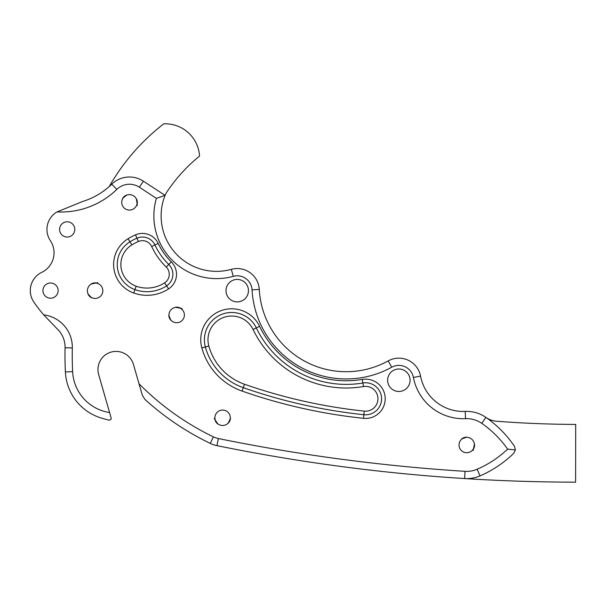 <?xml version="1.0" encoding="UTF-8"?>
<svg xmlns="http://www.w3.org/2000/svg" width="606" height="606" viewBox="0 0 606 606"><rect width="100%" height="100%" fill="white"/><g stroke="black" fill="none" stroke-linecap="round" stroke-linejoin="round"><path stroke-width="0.91" d="M496.678 421.246A21.74 21.74 0 0 1 485.921 417.413A111.269 111.269 0 0 1 514.479 446.327L515.38 449.917L513.774 453.258A111.269 111.269 0 0 1 480.02 475.892A33.625 33.625 0 0 1 464.59 478.566A1811.728 1811.728 0 0 0 575.594 482.179L575.7 424.427A1087.035 1087.035 0 0 1 496.678 421.246M57.025 211.903L82.477 201.556A72.47 72.47 0 0 0 111.746 184.194A25.361 25.361 0 0 1 143.342 181.149L165.067 195.382A55.441 55.441 0 0 0 231.34 269.359A22.089 22.089 0 0 1 259.277 289.441A87.029 87.029 0 0 0 388.196 360.896A22.089 22.089 0 0 1 420.549 376.114A43.48 43.48 0 0 0 465.211 411.421A33.625 33.625 0 0 1 485.921 417.413L481.785 423.359A26.376 26.376 0 0 0 465.537 418.663A50.73 50.73 0 0 1 413.428 377.462A14.839 14.839 0 0 0 391.688 367.244A94.278 94.278 0 0 1 252.043 289.835A14.839 14.839 0 0 0 233.272 276.344A62.691 62.691 0 0 1 156.386 198.359L139.372 187.209A18.119 18.119 0 0 0 116.799 189.39A79.719 79.719 0 0 1 57.025 211.903A20.248 20.248 0 0 0 50.366 240.68A21.74 21.74 0 0 1 41.746 272.359A20.248 20.248 0 0 0 33.898 302.129A159.537 159.537 0 0 0 43.7 314.862A32.61 32.61 0 0 1 72.319 347.942A336.981 336.981 0 0 0 72.637 371.63A43.48 43.48 0 0 0 109.595 412.527L98.657 374.538A18.119 18.119 0 0 1 111.049 352.116A18.119 18.119 0 0 1 133.471 364.509L139.024 383.78A268.859 268.859 0 0 0 213.403 436.865A21.195 21.195 0 0 0 218.365 438.539A1804.486 1804.486 0 0 0 465.052 471.332A26.376 26.376 0 0 0 477.157 469.233A104.027 104.027 0 0 0 507.616 449.137A104.027 104.027 0 0 0 481.785 423.359M465.052 471.332L464.59 478.566A1811.728 1811.728 0 0 1 216.918 445.637A28.437 28.437 0 0 1 210.259 443.395A276.109 276.109 0 0 1 144.963 399.483L142.334 395.263L139.024 383.78M109.595 412.527L111.11 417.951C111.383 419.337 110.64 420.064 108.883 420.14L102.732 418.473A50.73 50.73 0 0 1 65.395 371.978A344.231 344.231 0 0 1 65.077 347.783A25.361 25.361 0 0 0 56.903 328.581L43.7 314.862M410.088 380.242A11.234 11.234 0 0 0 393.241 370.508A11.234 11.234 0 0 0 393.241 389.969A11.234 11.234 0 0 0 410.088 380.242M259.588 326.331A96.089 96.089 0 0 0 362.274 379.409A19.65 19.65 0 0 1 385.196 398.157A19.65 19.65 0 0 1 363.502 418.322A538.083 538.083 0 0 1 242.112 391.082A63.486 63.486 0 0 1 201.843 347.927A30.951 30.951 0 0 1 259.588 326.331L256.323 327.907A27.331 27.331 0 0 0 205.343 346.965A59.865 59.865 0 0 0 243.309 387.666A534.462 534.462 0 0 0 363.88 414.716A16.021 16.021 0 0 0 381.575 398.271A16.021 16.021 0 0 0 362.88 382.984A99.717 99.717 0 0 1 256.323 327.907L253.058 329.475A23.702 23.702 0 0 0 208.835 346.011A56.237 56.237 0 0 0 244.506 384.242A530.833 530.833 0 0 0 364.267 411.11A12.4 12.4 0 0 0 377.955 398.384A12.4 12.4 0 0 0 363.486 386.552A103.338 103.338 0 0 1 253.058 329.475M158.211 243.415A64.501 64.501 0 0 0 171.309 261.883A17.43 17.43 0 0 1 168.589 288.91A39.572 39.572 0 0 1 133.714 293.024A30.255 30.255 0 0 1 128.055 238.734A59.789 59.789 0 0 1 135.509 234.855A17.43 17.43 0 0 1 158.211 243.415L154.931 244.96A13.802 13.802 0 0 0 136.948 238.181A56.161 56.161 0 0 0 129.949 241.824A26.634 26.634 0 0 0 134.933 289.615A35.951 35.951 0 0 0 166.612 285.873A13.802 13.802 0 0 0 168.763 264.466A68.122 68.122 0 0 1 154.931 244.96L151.659 246.506A10.181 10.181 0 0 0 138.395 241.506A52.54 52.54 0 0 0 131.843 244.915A23.005 23.005 0 0 0 136.145 286.199A32.33 32.33 0 0 0 164.635 282.835A10.181 10.181 0 0 0 166.226 267.049A71.743 71.743 0 0 1 151.659 246.506M248.46 290.645A11.234 11.234 0 0 0 231.613 280.919A11.234 11.234 0 0 0 231.613 300.379A11.234 11.234 0 0 0 248.46 290.645M74.796 229.416A7.613 7.613 0 0 0 63.38 222.826A7.613 7.613 0 0 0 63.38 236.007A7.613 7.613 0 0 0 74.796 229.416M58.146 290.6A7.613 7.613 0 0 0 46.738 284.009A7.613 7.613 0 0 0 46.738 297.19A7.613 7.613 0 0 0 58.146 290.6M515.38 449.917L507.616 449.137M106.444 188.883L102.384 191.905M109.247 186.512A213.547 213.547 0 0 1 163.779 123.821A34.421 34.421 0 0 1 199.548 156.06A163.059 163.059 0 0 0 166.824 192.041A18.119 18.119 0 0 0 165.067 195.382L156.386 198.359M472.574 450.023A7.711 7.711 0 0 1 459.446 447.576A7.711 7.711 0 0 1 468.127 437.434A7.711 7.711 0 0 1 472.574 450.023M473.135 450.508L474.483 443.887L473.453 449.038L472.741 450.167M461.689 438.971L466.628 437.161A7.863 7.764 -139.4 0 0 461.446 439.161M473.301 449.319A7.863 7.764 -139.4 0 0 474.483 443.887M214.925 418.443A7.711 7.711 0 0 1 225.864 410.792A7.711 7.711 0 0 1 227.023 424.094A7.711 7.711 0 0 1 214.925 418.443M214.183 418.504L217.955 424.109L215.001 419.761L214.698 418.458M230.431 418.42L228.265 423.215A7.863 7.764 -5 0 0 230.469 418.11M214.91 419.458A7.863 7.764 -5 0 0 217.955 424.109M181.641 309.105A7.711 7.711 0 0 1 179.323 322.256A7.711 7.711 0 0 1 169.089 313.673A7.711 7.711 0 0 1 181.641 309.105M182.118 308.53L175.482 307.25L180.649 308.234L181.785 308.931M170.703 320.097L168.832 315.181A7.863 7.764 130 0 0 170.892 320.339M180.921 308.378A7.863 7.764 130 0 0 175.482 307.25M97.536 283.419A7.711 7.711 0 0 1 100.248 296.493A7.711 7.711 0 0 1 87.567 292.297A7.711 7.711 0 0 1 97.536 283.419M97.771 282.707L91.135 283.972L96.293 282.972L97.611 283.207M91.438 297.667L87.885 293.796A7.863 7.764 108.3 0 0 91.703 297.826M96.604 283.01A7.863 7.764 108.3 0 0 91.135 283.972M136.638 205.139A7.711 7.711 0 0 1 123.442 207.207A7.711 7.711 0 0 1 128.252 194.746A7.711 7.711 0 0 1 136.638 205.139M137.327 205.404L136.395 198.715L137.138 203.919L136.842 205.214M122.692 198.344L126.745 194.988A7.863 7.764 -158.9 0 0 122.526 198.609M137.092 204.222A7.863 7.764 -158.9 0 0 136.395 198.715M480.02 475.892L477.157 469.233M216.918 445.637L218.365 438.539M210.259 443.395L213.403 436.865M465.537 418.663L465.211 411.421M413.428 377.462L420.549 376.114M391.688 367.244L388.196 360.896M252.043 289.835L259.277 289.441M233.272 276.344L231.34 269.359M131.843 244.915L128.055 238.734M135.509 234.855L138.395 241.506M136.145 286.199L133.714 293.024M164.635 282.835L168.589 288.91M171.309 261.883L166.226 267.049M201.843 347.927L208.835 346.011M244.506 384.242L242.112 391.082M364.267 411.11L363.502 418.322M362.274 379.409L363.486 386.552M65.395 371.978L72.637 371.63M65.077 347.783L72.319 347.942M139.372 187.209L143.342 181.149M116.799 189.39L111.746 184.194"/></g></svg>
